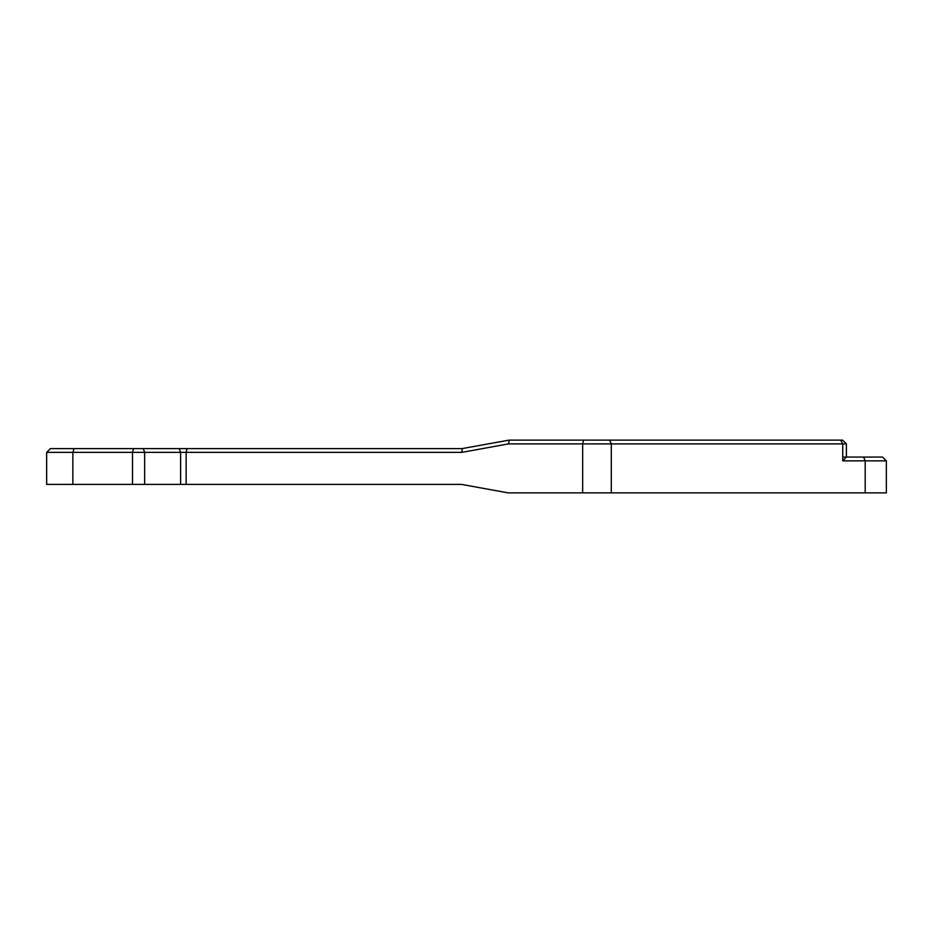 <?xml version="1.0" encoding="UTF-8"?>
<svg xmlns="http://www.w3.org/2000/svg" width="933" height="933" viewBox="0 0 933 933"><rect width="100%" height="100%" fill="white"/><g stroke="black" fill="none" stroke-linecap="round" stroke-linejoin="round"><path stroke-width="1.4" d="M886.35 460.844L842.744 460.844L846.289 457.077L842.744 457.077L882.583 457.077L886.35 460.844L886.35 492.869L508.1 492.869L461.462 484.39L46.65 484.39L46.65 452.377L72.856 452.377L72.856 484.39M609.622 440.131L611.302 443.898L508.427 443.898L509.336 440.131L842.627 440.131L846.394 443.898L611.302 443.898L611.302 492.869M863.573 457.077L865.194 460.844L865.194 492.869M508.427 443.898L461.777 452.377L72.856 452.377L74.08 448.61L462.057 448.61L509.01 440.143M842.744 460.844L842.744 443.898L840.668 440.131M46.65 452.377L50.417 448.61L74.08 448.61M461.777 452.377L462.371 448.586M133.617 448.61L132.509 452.377L132.509 484.39M143.309 448.61L144.65 452.377L144.65 484.39M179.264 448.61L180.605 452.377L180.605 484.39M187.032 448.61L186.133 452.377L186.133 484.39M583.58 440.131L582.67 443.898L582.67 492.869M846.394 457.077L846.394 443.898"/></g></svg>
